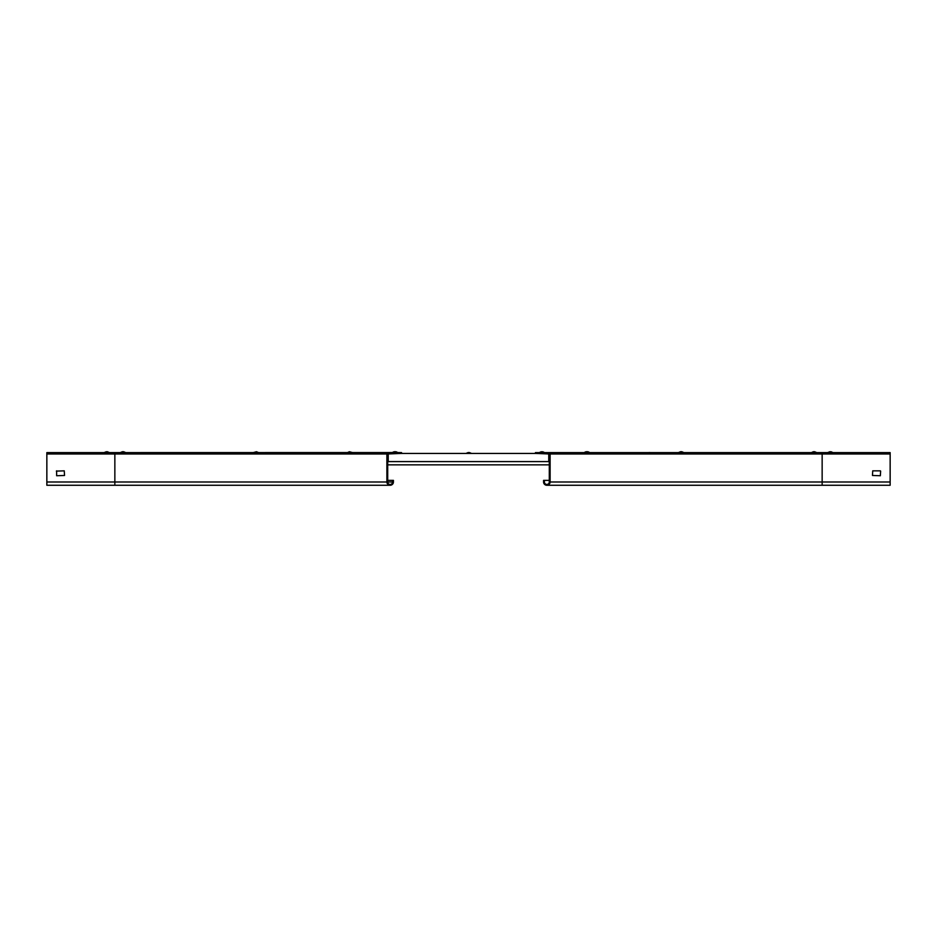 <?xml version="1.0" encoding="UTF-8"?>
<svg xmlns="http://www.w3.org/2000/svg" width="937" height="937" viewBox="0 0 937 937"><rect width="100%" height="100%" fill="white"/><g stroke="black" fill="none" stroke-linecap="round" stroke-linejoin="round"><path stroke-width="1.41" d="M550.113 453.976L550.113 481.993A3.268 3.268 0 0 1 546.845 485.261A3.268 3.268 0 0 1 543.577 481.993L543.577 480.365L544.397 480.365L544.397 481.993A2.448 2.448 0 0 0 546.845 484.441A2.448 2.448 0 0 0 549.293 481.993L549.293 453.976L535.425 453.426L535.425 452.618L548.754 452.618A1.359 1.359 0 0 1 550.113 453.976L822.147 453.976L822.147 485.261L546.845 485.261M549.293 480.365L544.397 480.365M822.147 485.261L890.15 485.261L890.15 452.618L548.754 452.618M880.358 470.842L872.745 470.842L872.464 475.469L880.358 475.738L880.628 471.112M401.575 452.618L388.246 452.618A1.359 1.359 0 0 0 386.887 453.976L386.887 481.993A3.268 3.268 0 0 0 390.155 485.261A3.268 3.268 0 0 0 393.423 481.993L393.423 480.365L392.603 480.365L392.603 481.993A2.448 2.448 0 0 1 390.155 484.441A2.448 2.448 0 0 1 387.707 481.993L387.707 453.976L401.575 453.426L401.575 452.618L397.663 452.548L46.85 452.618L46.85 485.261L390.155 485.261L114.853 485.261L114.853 481.993L46.85 481.993M56.372 471.112L64.255 470.842L64.536 475.469L56.642 475.738L56.642 470.842M393.423 480.365L387.707 480.365M549.293 464.857L387.707 464.857M388.246 453.426L388.246 461.59L548.754 461.59L548.754 453.426M401.575 453.426L535.425 453.426M395.707 451.739L397.663 452.548A4.357 4.357 0 0 0 395.707 451.739L394.395 451.739A4.357 4.357 0 0 0 392.439 452.548L394.395 451.739M347.463 452.548L352.593 452.548M347.416 452.618L349.372 451.739L352.64 452.618M253.435 452.618L258.448 452.548L256.48 451.739M253.435 452.548L256.433 451.739M120.404 452.618L125.628 452.548L123.672 451.739L125.628 452.618M122.501 451.739L123.543 451.739M106.279 451.739L104.089 452.618L109.313 452.548L107.345 451.739L109.313 452.618M104.089 452.548L107.111 451.739M829.784 451.739L827.687 452.618L832.911 452.548L830.955 451.739L832.911 452.618M827.687 452.548L830.826 451.739M811.583 452.548L816.596 452.548L814.64 451.739L816.596 452.548M813.386 451.739L814.581 451.739M678.599 452.548L683.729 452.548M680.531 451.739L681.808 451.739M589.584 452.618L589.584 452.548A4.357 4.357 0 0 0 587.628 451.739L586.316 451.739A4.357 4.357 0 0 0 584.36 452.548L589.584 452.548L587.628 451.739M584.36 452.618L586.316 451.739M539.337 452.618L544.526 452.548M541.293 451.739L539.337 452.548L541.293 451.739L544.561 452.548L542.605 451.739M648.861 452.559L649.938 452.559M466.157 453.426L471.381 453.367L469.425 452.559L471.381 453.426M468.231 452.559L469.308 452.559M287.6 452.559L288.678 452.559M890.15 481.993L550.113 481.993M822.147 452.618L822.147 453.976L890.15 453.976M114.853 452.618L114.853 481.993L386.887 481.993M386.887 453.976L46.85 453.976M392.603 481.993L387.707 481.993M549 484.441L546.845 484.441M388 484.441L390.155 484.441M120.404 452.548L122.36 451.739L120.404 452.548M678.552 452.548L680.52 451.739L678.552 452.618M683.776 452.548L681.82 451.739L683.776 452.618M811.372 452.618L813.328 451.739L811.372 452.618M466.157 453.367L468.113 452.559L466.157 453.367"/></g></svg>

